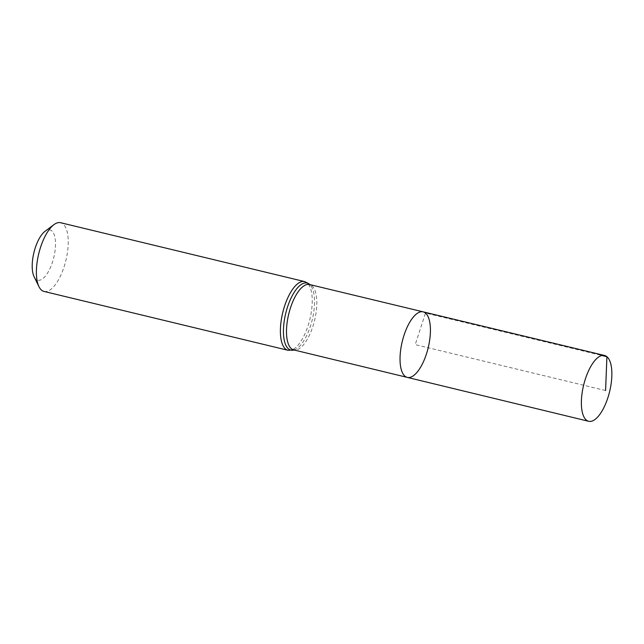 <?xml version="1.0" encoding="UTF-8"?>
<svg xmlns="http://www.w3.org/2000/svg" width="644" height="644" viewBox="0 0 644 644"><rect width="100%" height="100%" fill="white"/><g stroke="black" fill="none" stroke-linecap="round" stroke-linejoin="round"><path stroke-width="0.48" stroke-dasharray="3.22 2.42" d="M34.092 276.703A25.873 10.232 103.6 0 0 51.391 265.215A25.873 10.232 103.6 0 0 51.721 230.818A25.873 10.232 103.6 0 0 45.04 231.301M44.017 291.434A35.348 13.983 103.6 0 0 65.036 263.662A35.348 13.983 103.6 0 0 63.056 223.991A35.348 13.983 103.6 0 0 60.6 222.711M407.314 377.4A33.721 13.339 103.6 0 0 427.366 350.916A33.721 13.339 103.6 0 0 425.483 313.056A33.721 13.339 103.6 0 0 423.132 311.841M605.585 390.546L415.227 344.621L425.483 313.056L601.899 355.488M294.026 349.99A34.494 13.645 103.6 0 0 294.743 349.748L293.761 349.925A33.641 13.307 103.6 0 0 313.765 323.497A33.641 13.307 103.6 0 0 311.881 285.735A33.641 13.307 103.6 0 0 309.539 284.519L310.328 285.131A34.494 13.645 103.6 0 0 309.804 284.584M288.029 350.296A35.348 13.983 103.6 0 0 309.039 322.523A35.348 13.983 103.6 0 0 307.067 282.853A35.348 13.983 103.6 0 0 304.604 281.581M294.05 349.998L294.743 349.748A34.494 13.645 103.6 0 0 312.243 319.778A34.494 13.645 103.6 0 0 310.328 285.131L309.828 284.592"/><path stroke-width="0.97" d="M425.483 313.056A33.721 13.339 103.6 0 0 423.132 311.841A33.721 13.339 103.6 0 0 402.259 341.497A33.721 13.339 103.6 0 0 407.314 377.4A33.721 13.339 103.6 0 0 427.366 350.916A33.721 13.339 103.6 0 0 425.483 313.056M288.029 350.296A35.348 13.983 103.6 0 1 282.724 312.662A35.348 13.983 103.6 0 1 304.604 281.581L60.6 222.711A35.348 13.983 103.6 0 0 53.935 224.651L45.04 231.301A25.873 10.232 103.6 0 0 33.907 252.633A25.873 10.232 103.6 0 0 34.092 276.703L38.978 286.677A35.348 13.983 103.6 0 0 44.017 291.434L288.029 350.296L294.743 349.748M53.935 224.651A35.348 13.983 103.6 0 0 38.721 253.8A35.348 13.983 103.6 0 0 38.978 286.677M407.314 377.4L293.761 349.925A33.641 13.307 103.6 0 1 288.713 314.103A33.641 13.307 103.6 0 1 309.539 284.519L423.132 311.841A33.721 13.339 103.6 0 0 402.259 341.497A33.721 13.339 103.6 0 0 407.314 377.4L588.68 421.289A33.85 13.387 103.6 0 0 608.805 394.692A33.85 13.387 103.6 0 0 606.914 356.696A33.85 13.387 103.6 0 0 604.555 355.48A33.85 13.387 103.6 0 0 584.43 382.077A33.85 13.387 103.6 0 0 586.33 420.065A33.85 13.387 103.6 0 0 588.68 421.289M601.899 355.488L606.914 356.696L605.585 390.546M309.804 284.584A34.494 13.645 103.6 0 0 309.474 284.294A34.494 13.645 103.6 0 0 285.606 313.87A34.494 13.645 103.6 0 0 294.026 349.99M304.604 281.581L308.975 283.811L310.328 285.131M423.132 311.841L604.555 355.48"/></g></svg>
